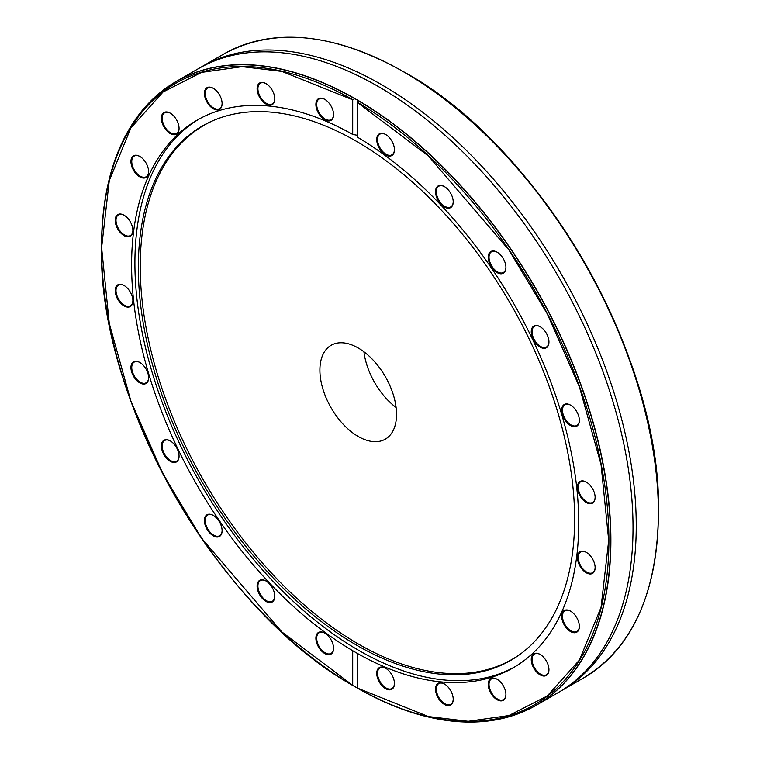<?xml version="1.0" encoding="UTF-8"?>
<svg xmlns="http://www.w3.org/2000/svg" width="760" height="760" viewBox="0 0 760 760"><rect width="100%" height="100%" fill="white"/><g stroke="black" fill="none" stroke-linecap="round" stroke-linejoin="round"><path stroke-width="1.14" d="M595.128 497.163A11.951 6.897 60 0 1 592.658 502.407A11.951 6.897 60 0 1 586.682 501.818A11.951 6.897 60 0 1 578.873 491.283A11.951 6.897 60 0 1 580.707 481.716A11.951 6.897 60 0 1 586.482 482.191M579.376 420.195A11.951 6.897 60 0 1 576.906 425.438A11.951 6.897 60 0 1 570.931 424.849A11.951 6.897 60 0 1 563.122 414.323A11.951 6.897 60 0 1 564.956 404.748A11.951 6.897 60 0 1 570.731 405.222M548.948 341.772A11.951 6.897 60 0 1 546.478 347.016A11.951 6.897 60 0 1 540.503 346.427A11.951 6.897 60 0 1 532.703 335.901A11.951 6.897 60 0 1 534.527 326.325A11.951 6.897 60 0 1 540.303 326.8M505.922 267.245A11.951 6.897 60 0 1 503.443 272.488A11.951 6.897 60 0 1 497.477 271.89A11.951 6.897 60 0 1 489.668 261.364A11.951 6.897 60 0 1 491.501 251.788A11.951 6.897 60 0 1 497.278 252.273M453.216 201.685A11.951 6.897 60 0 1 450.747 206.919A11.951 6.897 60 0 1 444.771 206.331A11.951 6.897 60 0 1 436.962 195.804A11.951 6.897 60 0 1 438.795 186.228A11.951 6.897 60 0 1 444.572 186.713M394.43 149.559A11.951 6.897 60 0 1 391.96 154.802A11.951 6.897 60 0 1 385.985 154.204A11.951 6.897 60 0 1 378.185 143.678A11.951 6.897 60 0 1 380.019 134.102A11.951 6.897 60 0 1 385.795 134.586M333.583 114.427A11.951 6.897 60 0 1 331.113 119.662A11.951 6.897 60 0 1 325.137 119.073A11.951 6.897 60 0 1 317.328 108.547A11.951 6.897 60 0 1 319.162 98.971A11.951 6.897 60 0 1 324.938 99.455M274.797 98.677A11.951 6.897 60 0 1 272.327 103.911A11.951 6.897 60 0 1 266.351 103.322A11.951 6.897 60 0 1 258.552 92.796A11.951 6.897 60 0 1 260.376 83.22A11.951 6.897 60 0 1 266.152 83.704M222.1 103.379A11.951 6.897 60 0 1 219.621 108.623A11.951 6.897 60 0 1 213.655 108.034A11.951 6.897 60 0 1 205.846 97.498A11.951 6.897 60 0 1 207.679 87.932A11.951 6.897 60 0 1 213.456 88.407M179.066 128.221A11.951 6.897 60 0 1 176.595 133.465A11.951 6.897 60 0 1 170.62 132.876A11.951 6.897 60 0 1 162.82 122.35A11.951 6.897 60 0 1 164.644 112.774A11.951 6.897 60 0 1 170.42 113.249M148.637 171.513A11.951 6.897 60 0 1 146.167 176.757A11.951 6.897 60 0 1 140.191 176.159A11.951 6.897 60 0 1 132.392 165.632A11.951 6.897 60 0 1 134.216 156.066A11.951 6.897 60 0 1 139.992 156.541M132.886 230.299A11.951 6.897 60 0 1 130.416 235.534A11.951 6.897 60 0 1 124.441 234.945A11.951 6.897 60 0 1 116.641 224.418A11.951 6.897 60 0 1 118.474 214.843A11.951 6.897 60 0 1 124.241 215.327M132.886 300.561A11.951 6.897 60 0 1 130.416 305.805A11.951 6.897 60 0 1 124.441 305.216A11.951 6.897 60 0 1 116.641 294.69A11.951 6.897 60 0 1 118.474 285.114A11.951 6.897 60 0 1 124.241 285.589M148.637 377.53A11.951 6.897 60 0 1 146.167 382.774A11.951 6.897 60 0 1 140.191 382.185A11.951 6.897 60 0 1 132.392 371.659A11.951 6.897 60 0 1 134.216 362.083A11.951 6.897 60 0 1 139.992 362.558M179.066 455.952A11.951 6.897 60 0 1 176.595 461.197A11.951 6.897 60 0 1 170.62 460.608A11.951 6.897 60 0 1 162.82 450.081A11.951 6.897 60 0 1 164.644 440.505A11.951 6.897 60 0 1 170.42 440.98M222.1 530.489A11.951 6.897 60 0 1 219.621 535.724A11.951 6.897 60 0 1 213.655 535.135A11.951 6.897 60 0 1 205.846 524.609A11.951 6.897 60 0 1 207.679 515.033A11.951 6.897 60 0 1 213.456 515.517M274.797 596.049A11.951 6.897 60 0 1 272.327 601.293A11.951 6.897 60 0 1 266.351 600.694A11.951 6.897 60 0 1 258.552 590.168A11.951 6.897 60 0 1 260.376 580.592A11.951 6.897 60 0 1 266.152 581.077M333.583 648.175A11.951 6.897 60 0 1 331.113 653.41A11.951 6.897 60 0 1 325.137 652.821A11.951 6.897 60 0 1 317.328 642.295A11.951 6.897 60 0 1 319.162 632.719A11.951 6.897 60 0 1 324.938 633.203M394.43 683.306A11.951 6.897 60 0 1 391.96 688.55A11.951 6.897 60 0 1 385.985 687.952A11.951 6.897 60 0 1 378.185 677.426A11.951 6.897 60 0 1 380.019 667.859A11.951 6.897 60 0 1 385.795 668.334M453.216 699.058A11.951 6.897 60 0 1 450.747 704.301A11.951 6.897 60 0 1 444.771 703.703A11.951 6.897 60 0 1 436.962 693.177A11.951 6.897 60 0 1 438.795 683.601A11.951 6.897 60 0 1 444.572 684.086M505.922 694.345A11.951 6.897 60 0 1 503.443 699.589A11.951 6.897 60 0 1 497.477 699A11.951 6.897 60 0 1 489.668 688.475A11.951 6.897 60 0 1 491.501 678.899A11.951 6.897 60 0 1 497.278 679.373M548.948 669.503A11.951 6.897 60 0 1 546.478 674.747A11.951 6.897 60 0 1 540.503 674.158A11.951 6.897 60 0 1 532.703 663.622A11.951 6.897 60 0 1 534.527 654.056A11.951 6.897 60 0 1 540.303 654.531M579.376 626.221A11.951 6.897 60 0 1 576.906 631.456A11.951 6.897 60 0 1 570.931 630.866A11.951 6.897 60 0 1 563.122 620.341A11.951 6.897 60 0 1 564.956 610.764A11.951 6.897 60 0 1 570.731 611.249M595.128 567.435A11.951 6.897 60 0 1 592.658 572.679A11.951 6.897 60 0 1 586.682 572.081A11.951 6.897 60 0 1 578.873 561.554A11.951 6.897 60 0 1 580.707 551.988A11.951 6.897 60 0 1 586.482 552.463M586.283 502.512A12.511 7.229 60 0 1 577.429 487.179A12.511 7.229 60 0 1 586.283 482.077A12.511 7.229 60 0 1 595.128 497.401A12.511 7.229 60 0 1 586.283 502.512M570.532 425.543A12.511 7.229 60 0 1 561.678 410.219A12.511 7.229 60 0 1 570.532 405.108A12.511 7.229 60 0 1 579.376 420.432A12.511 7.229 60 0 1 570.532 425.543M540.103 347.12A12.511 7.229 60 0 1 531.25 331.797A12.511 7.229 60 0 1 540.103 326.686A12.511 7.229 60 0 1 548.948 342.01A12.511 7.229 60 0 1 540.103 347.12M505.922 267.482A12.511 7.229 60 0 1 497.068 272.593A12.511 7.229 60 0 1 488.224 257.26A12.511 7.229 60 0 1 497.068 252.149A12.511 7.229 60 0 1 505.922 267.482M444.372 207.024A12.511 7.229 60 0 1 435.518 191.7A12.511 7.229 60 0 1 444.372 186.589A12.511 7.229 60 0 1 453.216 201.923A12.511 7.229 60 0 1 444.372 207.024M394.44 149.796A12.511 7.229 60 0 1 385.586 154.907A12.511 7.229 60 0 1 376.741 139.574A12.511 7.229 60 0 1 385.586 134.463A12.511 7.229 60 0 1 394.44 149.796M333.583 114.655A12.511 7.229 60 0 1 324.729 119.766A12.511 7.229 60 0 1 315.885 104.443A12.511 7.229 60 0 1 324.729 99.332A12.511 7.229 60 0 1 333.583 114.655M265.952 104.015A12.511 7.229 60 0 1 257.099 88.692A12.511 7.229 60 0 1 265.952 83.581A12.511 7.229 60 0 1 274.797 98.914A12.511 7.229 60 0 1 265.952 104.015M222.1 103.616A12.511 7.229 60 0 1 213.246 108.727A12.511 7.229 60 0 1 204.402 93.394A12.511 7.229 60 0 1 213.246 88.293A12.511 7.229 60 0 1 222.1 103.616M170.221 133.57A12.511 7.229 60 0 1 161.367 118.246A12.511 7.229 60 0 1 170.221 113.135A12.511 7.229 60 0 1 179.066 128.459A12.511 7.229 60 0 1 170.221 133.57M148.637 171.75A12.511 7.229 60 0 1 139.792 176.861A12.511 7.229 60 0 1 130.939 161.528A12.511 7.229 60 0 1 139.792 156.417A12.511 7.229 60 0 1 148.637 171.75M132.895 230.527A12.511 7.229 60 0 1 124.041 235.638A12.511 7.229 60 0 1 115.188 220.314A12.511 7.229 60 0 1 124.041 215.203A12.511 7.229 60 0 1 132.895 230.527M124.041 305.909A12.511 7.229 60 0 1 115.188 290.586A12.511 7.229 60 0 1 124.041 285.475A12.511 7.229 60 0 1 132.895 300.798A12.511 7.229 60 0 1 124.041 305.909M139.792 382.878A12.511 7.229 60 0 1 130.939 367.555A12.511 7.229 60 0 1 139.792 362.444A12.511 7.229 60 0 1 148.637 377.767A12.511 7.229 60 0 1 139.792 382.878M170.221 461.301A12.511 7.229 60 0 1 161.367 445.968A12.511 7.229 60 0 1 170.221 440.866A12.511 7.229 60 0 1 179.066 456.19A12.511 7.229 60 0 1 170.221 461.301M213.246 535.828A12.511 7.229 60 0 1 204.402 520.505A12.511 7.229 60 0 1 213.246 515.394A12.511 7.229 60 0 1 222.1 530.727A12.511 7.229 60 0 1 213.246 535.828M274.797 596.286A12.511 7.229 60 0 1 265.952 601.397A12.511 7.229 60 0 1 257.099 586.064A12.511 7.229 60 0 1 265.952 580.953A12.511 7.229 60 0 1 274.797 596.286M324.729 653.514A12.511 7.229 60 0 1 315.885 638.191A12.511 7.229 60 0 1 324.729 633.08A12.511 7.229 60 0 1 333.583 648.413A12.511 7.229 60 0 1 324.729 653.514M385.586 688.655A12.511 7.229 60 0 1 376.741 673.322A12.511 7.229 60 0 1 385.586 668.211A12.511 7.229 60 0 1 394.44 683.544A12.511 7.229 60 0 1 385.586 688.655M453.216 699.295A12.511 7.229 60 0 1 444.372 704.406A12.511 7.229 60 0 1 435.518 689.073A12.511 7.229 60 0 1 444.372 683.962A12.511 7.229 60 0 1 453.216 699.295M497.068 699.694A12.511 7.229 60 0 1 488.224 684.37A12.511 7.229 60 0 1 497.068 679.26A12.511 7.229 60 0 1 505.922 694.583A12.511 7.229 60 0 1 497.068 699.694M548.948 669.74A12.511 7.229 60 0 1 540.103 674.851A12.511 7.229 60 0 1 531.25 659.519A12.511 7.229 60 0 1 540.103 654.417A12.511 7.229 60 0 1 548.948 669.74M570.532 631.56A12.511 7.229 60 0 1 561.678 616.236A12.511 7.229 60 0 1 570.532 611.125A12.511 7.229 60 0 1 579.376 626.449A12.511 7.229 60 0 1 570.532 631.56M595.128 567.672A12.511 7.229 60 0 1 586.283 572.783A12.511 7.229 60 0 1 577.429 557.45A12.511 7.229 60 0 1 586.283 552.339A12.511 7.229 60 0 1 595.128 567.672M357.618 137.284L357.618 102.657L428.412 156L508.848 249.869L547.238 313.785L579.414 386.868L601.056 464.559L608.703 540.379L601.056 607.344L579.414 660.069L547.238 695.989L508.848 715.578L468.245 721.316L428.412 716.566L357.618 688.17L357.618 653.543A316.16 182.533 -120 0 0 513.237 667.793A316.16 182.533 -120 0 0 562.172 416.034A316.16 182.533 -120 0 0 357.618 137.284M352.706 650.702L352.706 685.33L281.912 631.987L201.466 538.108L163.077 474.192L130.9 401.118L109.269 323.418L101.612 247.608L109.269 180.633L130.9 127.918L163.077 91.988L201.466 72.409L242.079 66.662L281.912 71.412L352.706 99.816L352.706 134.444A316.16 182.533 -120 0 0 197.077 120.184A316.16 182.533 -120 0 0 148.152 371.953A316.16 182.533 -120 0 0 352.706 650.702L357.618 653.543M199.956 67.802A360.107 207.907 60 0 1 201.552 66.861A360.107 207.907 60 0 1 381.606 84.692A360.107 207.907 60 0 1 616.864 402.021A360.107 207.907 60 0 1 561.659 690.583A360.107 207.907 60 0 1 560.044 691.505M396.102 407.502A54.188 31.283 60 0 1 363.935 351.785M357.618 688.17L352.801 685.482C218.101 610.185 98.116 401.071 101.536 247.494A358.767 207.138 -120 0 0 352.801 685.482M352.706 99.816L354.758 98.714L357.266 99.921L357.618 102.657M357.618 136.458L356.43 135.118L352.706 134.444M357.675 101.707L357.637 102.429A358.767 207.138 -120 0 1 608.903 540.427A358.767 207.138 -120 0 1 357.637 688.275L357.456 688.18A360.022 207.86 -120 0 0 610.679 540.427A360.022 207.86 -120 0 0 357.456 100.272M198.74 119.254A316.16 182.533 -120 0 0 200.383 483.351A316.16 182.533 -120 0 0 514.881 666.824M358.216 347.985A54.188 31.283 60 0 1 393.613 395.732A54.188 31.283 60 0 1 385.31 439.156A54.188 31.283 60 0 1 331.123 407.873A54.188 31.283 60 0 1 331.123 345.297A54.188 31.283 60 0 1 358.216 347.985M356.488 141.341A308.493 178.115 60 0 1 574.626 519.165A308.493 178.115 60 0 1 519.982 654.369A308.493 178.115 60 0 1 202.236 482.277A308.493 178.115 60 0 1 212.078 121.058A308.493 178.115 60 0 1 356.488 141.341M355.233 98.752A360.107 207.907 -120 0 0 176.196 81.501L198.341 68.713A360.107 207.907 60 0 1 377.378 85.965A360.107 207.907 60 0 1 613.443 403.227A360.107 207.907 60 0 1 558.448 692.445L536.303 705.223A360.107 207.907 -120 0 0 591.698 417.325A360.107 207.907 -120 0 0 357.266 99.921M520.79 653.781A308.284 177.982 60 0 1 204.079 481.222A308.284 177.982 60 0 1 212.999 120.659M404.339 72.153A358.767 207.138 60 0 1 658.464 511.812C661.96 357.295 540.369 146.661 404.785 72.409M201.552 66.861L223.696 54.074C273.923 26.771 333.991 32.718 403.892 71.896A360.022 207.86 60 0 1 658.464 512.839L658.464 511.812M223.696 54.074A360.107 207.907 60 0 1 403.75 71.915A360.107 207.907 60 0 1 638.998 389.243A360.107 207.907 60 0 1 583.803 677.806C632.558 647.957 657.447 592.971 658.464 512.839M352.801 99.645A358.767 207.138 -120 0 0 101.536 247.494L101.536 246.468A360.022 207.86 -120 0 1 354.758 98.714M475.579 722A360.107 207.907 -120 0 0 536.303 705.223C486.457 732.355 426.844 726.674 357.456 688.18M101.536 246.468C102.552 166.335 127.442 111.349 176.196 81.501A360.107 207.907 -120 0 0 131.309 125.694M561.659 690.583L583.803 677.806"/></g></svg>
